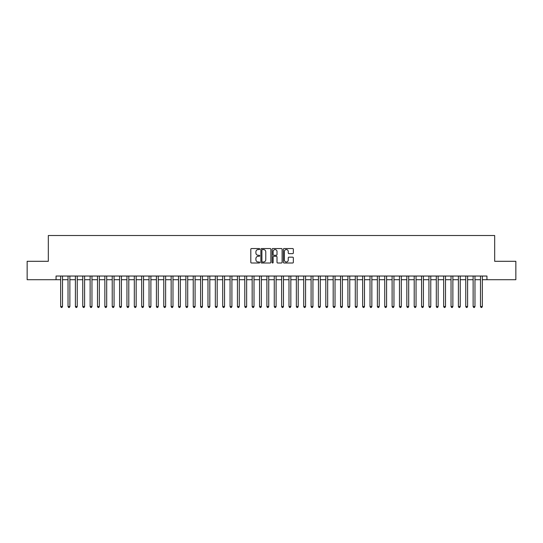 <?xml version="1.0" encoding="UTF-8"?>
<svg xmlns="http://www.w3.org/2000/svg" width="543" height="543" viewBox="0 0 543 543"><rect width="100%" height="100%" fill="white"/><g stroke="black" fill="none" stroke-linecap="round" stroke-linejoin="round"><path stroke-width="0.81" d="M259.717 249.054A0.509 0.509 0 0 0 259.208 248.545L251.531 248.545A0.726 0.726 0 0 0 250.805 249.271L250.805 262.283A0.726 0.726 0 0 0 251.531 263.002L259.208 263.002A0.509 0.509 0 0 0 259.717 262.5A0.509 0.509 0 0 0 259.208 261.991L258.217 261.991A2.315 2.315 0 0 1 255.902 259.676L255.902 258.597A2.315 2.315 0 0 1 258.217 256.282L259.208 256.282A0.509 0.509 0 0 0 259.717 255.773A0.509 0.509 0 0 0 259.208 255.271L258.217 255.271A2.315 2.315 0 0 1 255.902 252.957L255.902 251.871A2.315 2.315 0 0 1 258.217 249.556L259.208 249.556A0.509 0.509 0 0 0 259.717 249.054M292.629 253.642A0.726 0.726 0 0 0 293.349 252.916L293.349 249.271A0.726 0.726 0 0 0 292.629 248.545L284.098 248.545A0.726 0.726 0 0 0 283.378 249.271L283.378 262.283A0.726 0.726 0 0 0 284.098 263.002L292.629 263.002A0.726 0.726 0 0 0 293.349 262.283L293.349 257.871A0.726 0.726 0 0 0 292.629 257.151L288.978 257.151A0.726 0.726 0 0 0 288.252 257.871L288.252 260.056A1.934 1.934 0 0 1 286.324 261.991A1.934 1.934 0 0 1 284.389 260.056L284.389 251.49A1.934 1.934 0 0 1 286.324 249.556A1.934 1.934 0 0 1 288.252 251.49L288.252 252.916A0.726 0.726 0 0 0 288.978 253.642L292.629 253.642M56.058 279.713L27.15 279.713L27.15 261.298L48.327 261.298L48.327 235.519L494.673 235.519L494.673 261.298L515.85 261.298L515.85 279.713L486.942 279.713L486.942 276.027L56.058 276.027L56.058 279.713L60.66 279.713M270.869 249.271A0.726 0.726 0 0 0 270.142 248.545L261.611 248.545A0.726 0.726 0 0 0 260.891 249.271L260.891 262.283A0.726 0.726 0 0 0 261.611 263.002L270.142 263.002A0.726 0.726 0 0 0 270.869 262.283L270.869 249.271M272.857 248.545L281.389 248.545A0.726 0.726 0 0 1 282.109 249.271L282.109 262.283A0.726 0.726 0 0 1 281.389 263.002L277.738 263.002A0.726 0.726 0 0 1 277.011 262.283L277.011 257.002A0.726 0.726 0 0 0 276.292 256.282L273.869 256.282A0.726 0.726 0 0 0 273.143 257.002L273.143 262.5A0.509 0.509 0 0 1 272.64 263.002A0.509 0.509 0 0 1 272.131 262.5L272.131 249.271A0.726 0.726 0 0 1 272.857 248.545M62.506 279.713L68.031 279.713M69.871 279.713L75.396 279.713M77.235 279.713L82.76 279.713M84.599 279.713L90.124 279.713M91.964 279.713L97.489 279.713M99.335 279.713L104.853 279.713M106.699 279.713L112.225 279.713M114.064 279.713L119.589 279.713M121.428 279.713L126.953 279.713M128.793 279.713L134.318 279.713M136.157 279.713L141.682 279.713M143.522 279.713L149.047 279.713M150.893 279.713L156.411 279.713M158.257 279.713L163.782 279.713M165.622 279.713L171.147 279.713M172.986 279.713L178.511 279.713M180.351 279.713L185.876 279.713M187.715 279.713L193.24 279.713M195.086 279.713L200.605 279.713M202.451 279.713L207.976 279.713M209.815 279.713L215.34 279.713M217.18 279.713L222.705 279.713M224.544 279.713L230.069 279.713M231.909 279.713L237.434 279.713M239.273 279.713L244.798 279.713M246.644 279.713L252.162 279.713M254.009 279.713L259.534 279.713M261.373 279.713L266.898 279.713M268.737 279.713L274.263 279.713M276.102 279.713L281.627 279.713M283.466 279.713L288.991 279.713M290.838 279.713L296.356 279.713M298.202 279.713L303.727 279.713M305.566 279.713L311.091 279.713M312.931 279.713L318.456 279.713M320.295 279.713L325.82 279.713M327.66 279.713L333.185 279.713M335.024 279.713L340.549 279.713M342.395 279.713L347.914 279.713M349.76 279.713L355.285 279.713M357.124 279.713L362.649 279.713M364.489 279.713L370.014 279.713M371.853 279.713L377.378 279.713M379.218 279.713L384.743 279.713M386.589 279.713L392.107 279.713M393.953 279.713L399.478 279.713M401.318 279.713L406.843 279.713M408.682 279.713L414.207 279.713M416.047 279.713L421.572 279.713M423.411 279.713L428.936 279.713M430.775 279.713L436.3 279.713M438.147 279.713L443.665 279.713M445.511 279.713L451.036 279.713M452.876 279.713L458.401 279.713M460.24 279.713L465.765 279.713M467.604 279.713L473.129 279.713M474.969 279.713L480.494 279.713M482.34 279.713L486.942 279.713M262.412 249.556A0.509 0.509 0 0 0 261.902 250.065L261.902 261.488A0.509 0.509 0 0 0 262.412 261.991L263.457 261.991A2.315 2.315 0 0 0 265.771 259.676L265.771 251.871A2.315 2.315 0 0 0 263.457 249.556L262.412 249.556M277.011 251.524A1.934 1.934 0 0 0 275.077 249.59A1.934 1.934 0 0 0 273.143 251.524L273.143 254.545A0.726 0.726 0 0 0 273.869 255.271L276.292 255.271A0.726 0.726 0 0 0 277.011 254.545L277.011 251.524M62.506 276.027L62.506 306.524L60.66 306.524L60.66 276.027M62.506 306.524L61.95 307.481L61.216 307.481L60.66 306.524M69.871 276.027L69.871 306.524L68.031 306.524L68.031 276.027M69.871 306.524L69.321 307.481L68.581 307.481L68.031 306.524M77.235 276.027L77.235 306.524L75.396 306.524L75.396 276.027M77.235 306.524L76.685 307.481L75.945 307.481L75.396 306.524M84.599 276.027L84.599 306.524L82.76 306.524L82.76 276.027M84.599 306.524L84.05 307.481L83.31 307.481L82.76 306.524M91.964 276.027L91.964 306.524L90.124 306.524L90.124 276.027M91.964 306.524L91.414 307.481L90.674 307.481L90.124 306.524M99.335 276.027L99.335 306.524L97.489 306.524L97.489 276.027M99.335 306.524L98.778 307.481L98.045 307.481L97.489 306.524M106.699 276.027L106.699 306.524L104.853 306.524L104.853 276.027M106.699 306.524L106.143 307.481L105.41 307.481L104.853 306.524M114.064 276.027L114.064 306.524L112.225 306.524L112.225 276.027M114.064 306.524L113.507 307.481L112.774 307.481L112.225 306.524M121.428 276.027L121.428 306.524L119.589 306.524L119.589 276.027M121.428 306.524L120.879 307.481L120.139 307.481L119.589 306.524M128.793 276.027L128.793 306.524L126.953 306.524L126.953 276.027M128.793 306.524L128.243 307.481L127.503 307.481L126.953 306.524M136.157 276.027L136.157 306.524L134.318 306.524L134.318 276.027M136.157 306.524L135.607 307.481L134.868 307.481L134.318 306.524M143.522 276.027L143.522 306.524L141.682 306.524L141.682 276.027M143.522 306.524L142.972 307.481L142.239 307.481L141.682 306.524M150.893 276.027L150.893 306.524L149.047 306.524L149.047 276.027M150.893 306.524L150.336 307.481L149.603 307.481L149.047 306.524M158.257 276.027L158.257 306.524L156.411 306.524L156.411 276.027M158.257 306.524L157.701 307.481L156.968 307.481L156.411 306.524M165.622 276.027L165.622 306.524L163.782 306.524L163.782 276.027M165.622 306.524L165.072 307.481L164.332 307.481L163.782 306.524M172.986 276.027L172.986 306.524L171.147 306.524L171.147 276.027M172.986 306.524L172.436 307.481L171.697 307.481L171.147 306.524M180.351 276.027L180.351 306.524L178.511 306.524L178.511 276.027M180.351 306.524L179.801 307.481L179.061 307.481L178.511 306.524M187.715 276.027L187.715 306.524L185.876 306.524L185.876 276.027M187.715 306.524L187.165 307.481L186.425 307.481L185.876 306.524M195.086 276.027L195.086 306.524L193.24 306.524L193.24 276.027M195.086 306.524L194.53 307.481L193.797 307.481L193.24 306.524M202.451 276.027L202.451 306.524L200.605 306.524L200.605 276.027M202.451 306.524L201.894 307.481L201.161 307.481L200.605 306.524M209.815 276.027L209.815 306.524L207.976 306.524L207.976 276.027M209.815 306.524L209.259 307.481L208.526 307.481L207.976 306.524M217.18 276.027L217.18 306.524L215.34 306.524L215.34 276.027M217.18 306.524L216.63 307.481L215.89 307.481L215.34 306.524M224.544 276.027L224.544 306.524L222.705 306.524L222.705 276.027M224.544 306.524L223.994 307.481L223.254 307.481L222.705 306.524M231.909 276.027L231.909 306.524L230.069 306.524L230.069 276.027M231.909 306.524L231.359 307.481L230.619 307.481L230.069 306.524M239.273 276.027L239.273 306.524L237.434 306.524L237.434 276.027M239.273 306.524L238.723 307.481L237.99 307.481L237.434 306.524M246.644 276.027L246.644 306.524L244.798 306.524L244.798 276.027M246.644 306.524L246.088 307.481L245.355 307.481L244.798 306.524M254.009 276.027L254.009 306.524L252.162 306.524L252.162 276.027M254.009 306.524L253.452 307.481L252.719 307.481L252.162 306.524M261.373 276.027L261.373 306.524L259.534 306.524L259.534 276.027M261.373 306.524L260.823 307.481L260.083 307.481L259.534 306.524M268.737 276.027L268.737 306.524L266.898 306.524L266.898 276.027M268.737 306.524L268.188 307.481L267.448 307.481L266.898 306.524M276.102 276.027L276.102 306.524L274.263 306.524L274.263 276.027M276.102 306.524L275.552 307.481L274.812 307.481L274.263 306.524M283.466 276.027L283.466 306.524L281.627 306.524L281.627 276.027M283.466 306.524L282.917 307.481L282.177 307.481L281.627 306.524M290.838 276.027L290.838 306.524L288.991 306.524L288.991 276.027M290.838 306.524L290.281 307.481L289.548 307.481L288.991 306.524M298.202 276.027L298.202 306.524L296.356 306.524L296.356 276.027M298.202 306.524L297.645 307.481L296.912 307.481L296.356 306.524M305.566 276.027L305.566 306.524L303.727 306.524L303.727 276.027M305.566 306.524L305.01 307.481L304.277 307.481L303.727 306.524M312.931 276.027L312.931 306.524L311.091 306.524L311.091 276.027M312.931 306.524L312.381 307.481L311.641 307.481L311.091 306.524M320.295 276.027L320.295 306.524L318.456 306.524L318.456 276.027M320.295 306.524L319.746 307.481L319.006 307.481L318.456 306.524M327.66 276.027L327.66 306.524L325.82 306.524L325.82 276.027M327.66 306.524L327.11 307.481L326.37 307.481L325.82 306.524M335.024 276.027L335.024 306.524L333.185 306.524L333.185 276.027M335.024 306.524L334.474 307.481L333.741 307.481L333.185 306.524M342.395 276.027L342.395 306.524L340.549 306.524L340.549 276.027M342.395 306.524L341.839 307.481L341.106 307.481L340.549 306.524M349.76 276.027L349.76 306.524L347.914 306.524L347.914 276.027M349.76 306.524L349.203 307.481L348.47 307.481L347.914 306.524M357.124 276.027L357.124 306.524L355.285 306.524L355.285 276.027M357.124 306.524L356.575 307.481L355.835 307.481L355.285 306.524M364.489 276.027L364.489 306.524L362.649 306.524L362.649 276.027M364.489 306.524L363.939 307.481L363.199 307.481L362.649 306.524M371.853 276.027L371.853 306.524L370.014 306.524L370.014 276.027M371.853 306.524L371.303 307.481L370.564 307.481L370.014 306.524M379.218 276.027L379.218 306.524L377.378 306.524L377.378 276.027M379.218 306.524L378.668 307.481L377.928 307.481L377.378 306.524M386.589 276.027L386.589 306.524L384.743 306.524L384.743 276.027M386.589 306.524L386.032 307.481L385.299 307.481L384.743 306.524M393.953 276.027L393.953 306.524L392.107 306.524L392.107 276.027M393.953 306.524L393.397 307.481L392.664 307.481L392.107 306.524M401.318 276.027L401.318 306.524L399.478 306.524L399.478 276.027M401.318 306.524L400.761 307.481L400.028 307.481L399.478 306.524M408.682 276.027L408.682 306.524L406.843 306.524L406.843 276.027M408.682 306.524L408.132 307.481L407.393 307.481L406.843 306.524M416.047 276.027L416.047 306.524L414.207 306.524L414.207 276.027M416.047 306.524L415.497 307.481L414.757 307.481L414.207 306.524M423.411 276.027L423.411 306.524L421.572 306.524L421.572 276.027M423.411 306.524L422.861 307.481L422.121 307.481L421.572 306.524M430.775 276.027L430.775 306.524L428.936 306.524L428.936 276.027M430.775 306.524L430.226 307.481L429.493 307.481L428.936 306.524M438.147 276.027L438.147 306.524L436.3 306.524L436.3 276.027M438.147 306.524L437.59 307.481L436.857 307.481L436.3 306.524M445.511 276.027L445.511 306.524L443.665 306.524L443.665 276.027M445.511 306.524L444.955 307.481L444.222 307.481L443.665 306.524M452.876 276.027L452.876 306.524L451.036 306.524L451.036 276.027M452.876 306.524L452.326 307.481L451.586 307.481L451.036 306.524M460.24 276.027L460.24 306.524L458.401 306.524L458.401 276.027M460.24 306.524L459.69 307.481L458.95 307.481L458.401 306.524M467.604 276.027L467.604 306.524L465.765 306.524L465.765 276.027M467.604 306.524L467.055 307.481L466.315 307.481L465.765 306.524M474.969 276.027L474.969 306.524L473.129 306.524L473.129 276.027M474.969 306.524L474.419 307.481L473.679 307.481L473.129 306.524M482.34 276.027L482.34 306.524L480.494 306.524L480.494 276.027M482.34 306.524L481.784 307.481L481.05 307.481L480.494 306.524"/></g></svg>
